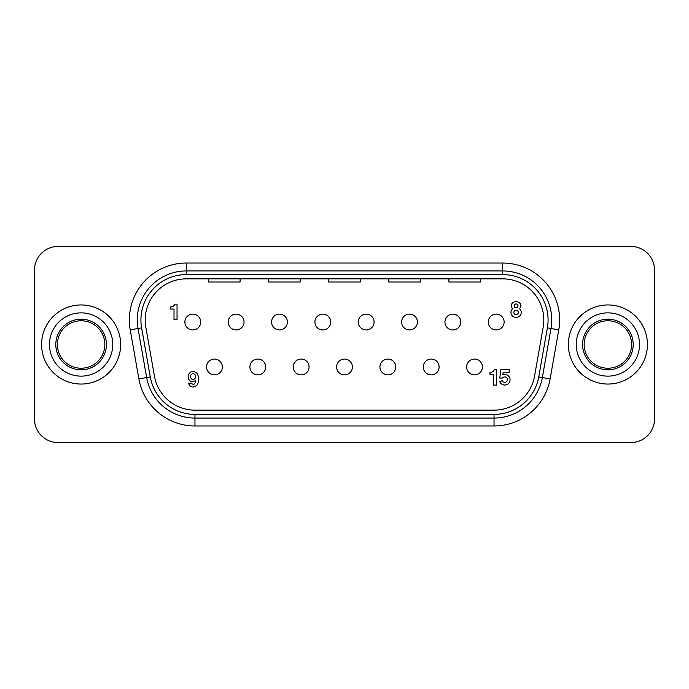 <?xml version="1.0" encoding="UTF-8"?>
<svg xmlns="http://www.w3.org/2000/svg" width="689" height="689" viewBox="0 0 689 689"><rect width="100%" height="100%" fill="white"/><g stroke="black" fill="none" stroke-linecap="round" stroke-linejoin="round"><path stroke-width="1.03" d="M510.945 312.444A5.159 4.935 0 0 1 512.849 308.62A4.806 3.979 0 0 1 511.264 305.666A4.806 3.979 0 0 1 516.078 301.679A4.806 3.979 0 0 1 520.884 305.666A4.806 3.979 0 0 1 519.325 308.603A5.159 4.935 0 0 1 516.104 317.379A5.159 4.935 0 0 1 510.945 312.444M517.99 305.89A1.912 1.912 0 0 1 516.078 307.802A1.912 1.912 0 0 1 514.158 305.89A1.912 1.912 0 0 1 516.078 303.97A1.912 1.912 0 0 1 517.99 305.89M518.317 312.444A2.222 2.222 0 0 1 516.104 314.666A2.222 2.222 0 0 1 513.882 312.444A2.222 2.222 0 0 1 516.104 310.231A2.222 2.222 0 0 1 518.317 312.444M502.169 380.69A2.73 2.73 0 0 0 505.726 382.18A2.73 2.73 0 0 0 505.011 376.952A2.73 2.73 0 0 0 502.479 378.072L499.749 378.072L500.92 369.605L509.162 369.605L509.162 372.31L503.177 372.31L502.755 374.782A5.331 5.331 0 0 1 509.696 377.787A5.331 5.331 0 0 1 506.682 384.686A5.331 5.331 0 0 1 499.775 381.672L502.169 380.69M193.075 379.45A2.868 2.541 -90 0 1 193.075 373.714A2.868 2.541 -90 0 1 193.075 379.45M195.495 380.733C190.577 382.576 188.123 380.802 188.114 375.419C190.302 370.889 193.351 370.251 197.252 373.507C198.983 377.262 198.992 381.043 197.269 384.832C193.402 388.226 190.448 387.674 188.39 383.162L191.335 383.162C193.626 385.332 195.013 384.522 195.495 380.733M174.016 309.051L170.416 309.051L170.416 306.889L171.544 306.889A3.901 3.901 0 0 0 174.748 304.176L177.039 304.176L177.039 319.696L174.016 319.696L174.016 309.051M491.102 372.275A3.901 3.901 0 0 0 494.306 369.562L496.597 369.562L496.597 385.091L493.574 385.091L493.574 374.446L489.974 374.446L489.974 372.275L491.102 372.275M504.115 322.039A7.906 7.906 0 0 0 496.201 314.124A7.906 7.906 0 0 0 488.294 322.039A7.906 7.906 0 0 0 496.201 329.945A7.906 7.906 0 0 0 504.115 322.039A7.906 7.906 0 0 0 496.201 314.124A7.906 7.906 0 0 0 488.294 322.039M460.769 322.039A7.906 7.906 0 0 0 452.862 314.124A7.906 7.906 0 0 0 444.948 322.039A7.906 7.906 0 0 0 452.862 329.945A7.906 7.906 0 0 0 460.769 322.039A7.906 7.906 0 0 0 452.862 314.124A7.906 7.906 0 0 0 444.948 322.039M417.422 322.039A7.906 7.906 0 0 0 409.516 314.124A7.906 7.906 0 0 0 401.609 322.039A7.906 7.906 0 0 0 409.516 329.945A7.906 7.906 0 0 0 417.422 322.039A7.906 7.906 0 0 0 409.516 314.124A7.906 7.906 0 0 0 401.609 322.039M374.084 322.039A7.906 7.906 0 0 0 366.169 314.124A7.906 7.906 0 0 0 358.263 322.039A7.906 7.906 0 0 0 366.169 329.945A7.906 7.906 0 0 0 374.084 322.039A7.906 7.906 0 0 0 366.169 314.124A7.906 7.906 0 0 0 358.263 322.039M330.737 322.039A7.906 7.906 0 0 0 322.831 314.124A7.906 7.906 0 0 0 314.916 322.039A7.906 7.906 0 0 0 322.831 329.945A7.906 7.906 0 0 0 330.737 322.039A7.906 7.906 0 0 0 322.831 314.124A7.906 7.906 0 0 0 314.916 322.039M287.391 322.039A7.906 7.906 0 0 0 279.484 314.124A7.906 7.906 0 0 0 271.578 322.039A7.906 7.906 0 0 0 279.484 329.945A7.906 7.906 0 0 0 287.391 322.039A7.906 7.906 0 0 0 279.484 314.124A7.906 7.906 0 0 0 271.578 322.039M244.052 322.039A7.906 7.906 0 0 0 236.138 314.124A7.906 7.906 0 0 0 228.231 322.039A7.906 7.906 0 0 0 236.138 329.945A7.906 7.906 0 0 0 244.052 322.039A7.906 7.906 0 0 0 236.138 314.124A7.906 7.906 0 0 0 228.231 322.039M200.706 322.039A7.906 7.906 0 0 0 192.799 314.124A7.906 7.906 0 0 0 184.885 322.039A7.906 7.906 0 0 0 192.799 329.945A7.906 7.906 0 0 0 200.706 322.039A7.906 7.906 0 0 0 192.799 314.124A7.906 7.906 0 0 0 184.885 322.039M482.438 366.961A7.906 7.906 0 0 0 474.532 359.055A7.906 7.906 0 0 0 466.625 366.961A7.906 7.906 0 0 0 474.532 374.876A7.906 7.906 0 0 0 482.438 366.961A7.906 7.906 0 0 0 474.532 359.055A7.906 7.906 0 0 0 466.625 366.961M439.1 366.961A7.906 7.906 0 0 0 431.185 359.055A7.906 7.906 0 0 0 423.279 366.961A7.906 7.906 0 0 0 431.185 374.876A7.906 7.906 0 0 0 439.1 366.961A7.906 7.906 0 0 0 431.185 359.055A7.906 7.906 0 0 0 423.279 366.961M395.753 366.961A7.906 7.906 0 0 0 387.847 359.055A7.906 7.906 0 0 0 379.932 366.961A7.906 7.906 0 0 0 387.847 374.876A7.906 7.906 0 0 0 395.753 366.961A7.906 7.906 0 0 0 387.847 359.055A7.906 7.906 0 0 0 379.932 366.961M352.406 366.961A7.906 7.906 0 0 0 344.5 359.055A7.906 7.906 0 0 0 336.594 366.961A7.906 7.906 0 0 0 344.5 374.876A7.906 7.906 0 0 0 352.406 366.961A7.906 7.906 0 0 0 344.5 359.055A7.906 7.906 0 0 0 336.594 366.961M309.068 366.961A7.906 7.906 0 0 0 301.153 359.055A7.906 7.906 0 0 0 293.247 366.961A7.906 7.906 0 0 0 301.153 374.876A7.906 7.906 0 0 0 309.068 366.961A7.906 7.906 0 0 0 301.153 359.055A7.906 7.906 0 0 0 293.247 366.961M265.721 366.961A7.906 7.906 0 0 0 257.815 359.055A7.906 7.906 0 0 0 249.9 366.961A7.906 7.906 0 0 0 257.815 374.876A7.906 7.906 0 0 0 265.721 366.961A7.906 7.906 0 0 0 257.815 359.055A7.906 7.906 0 0 0 249.9 366.961M222.375 366.961A7.906 7.906 0 0 0 214.468 359.055A7.906 7.906 0 0 0 206.562 366.961A7.906 7.906 0 0 0 214.468 374.876A7.906 7.906 0 0 0 222.375 366.961A7.906 7.906 0 0 0 214.468 359.055A7.906 7.906 0 0 0 206.562 366.961M58.177 442.579L630.823 442.579L58.177 442.579A23.727 23.727 0 0 1 34.45 418.852L34.45 270.148L34.45 418.852M654.55 418.852L654.55 270.148L654.55 418.852A23.727 23.727 0 0 1 630.823 442.579M630.823 246.421L58.177 246.421L630.823 246.421A23.727 23.727 0 0 1 654.55 270.148M568.339 344.5A39.549 39.549 0 0 1 607.887 304.951A39.549 39.549 0 0 1 647.427 344.5A39.549 39.549 0 0 1 607.887 384.049A39.549 39.549 0 0 1 568.339 344.5A39.549 39.549 0 0 1 607.887 304.951A39.549 39.549 0 0 1 647.427 344.5A39.549 39.549 0 0 1 607.887 384.049A39.549 39.549 0 0 1 568.339 344.5M41.573 344.5A39.549 39.549 0 0 1 81.113 304.951A39.549 39.549 0 0 1 120.661 344.5A39.549 39.549 0 0 1 81.113 384.049A39.549 39.549 0 0 1 41.573 344.5A39.549 39.549 0 0 1 81.113 304.951A39.549 39.549 0 0 1 120.661 344.5A39.549 39.549 0 0 1 81.113 384.049A39.549 39.549 0 0 1 41.573 344.5M34.45 270.148A23.727 23.727 0 0 1 58.177 246.421M494.039 414.408L194.961 414.408A45.388 45.388 0 0 1 150.262 376.9L141.615 327.861A45.388 45.388 0 0 1 186.314 274.592L502.686 274.592A45.388 45.388 0 0 1 547.385 327.861L538.738 376.9A45.388 45.388 0 0 1 494.039 414.408L494.039 418.059A49.04 49.04 0 0 0 542.338 377.538L550.985 328.498A49.04 49.04 0 0 0 502.686 270.941L186.314 270.941A49.04 49.04 0 0 0 138.015 328.498L146.662 377.538A49.04 49.04 0 0 0 194.961 418.059L494.039 418.059L494.039 425.966A56.946 56.946 0 0 0 550.123 378.907L558.77 329.867L547.385 327.861M194.961 410.144L494.039 410.144A41.133 41.133 0 0 0 534.543 376.16L543.19 327.12A41.133 41.133 0 0 0 502.686 278.856L186.314 278.856A41.133 41.133 0 0 0 145.81 327.12L154.457 376.16A41.133 41.133 0 0 0 194.961 410.144M208.457 278.856L208.457 282.016L240.099 282.016L240.099 278.856M268.572 278.856L268.572 282.016L300.206 282.016L300.206 278.856M328.679 278.856L328.679 282.016L360.321 282.016L360.321 278.856M388.794 278.856L388.794 282.016L420.428 282.016L420.428 278.856M448.901 278.856L448.901 282.016L480.543 282.016L480.543 278.856M633.191 344.5A25.312 25.312 0 0 1 607.887 369.812A25.312 25.312 0 0 1 582.575 344.5A25.312 25.312 0 0 1 607.887 319.188A25.312 25.312 0 0 1 633.191 344.5M584.16 344.5A23.727 23.727 0 0 0 607.887 368.227A23.727 23.727 0 0 0 631.615 344.5A23.727 23.727 0 0 0 607.887 320.773A23.727 23.727 0 0 0 584.16 344.5M106.425 344.5A25.312 25.312 0 0 1 81.113 369.812A25.312 25.312 0 0 1 55.809 344.5A25.312 25.312 0 0 1 81.113 319.188A25.312 25.312 0 0 1 106.425 344.5M57.385 344.5A23.727 23.727 0 0 0 81.113 368.227A23.727 23.727 0 0 0 104.84 344.5A23.727 23.727 0 0 0 81.113 320.773A23.727 23.727 0 0 0 57.385 344.5M186.314 274.592L186.314 263.034A56.946 56.946 0 0 0 130.23 329.867L138.877 378.907A56.946 56.946 0 0 0 194.961 425.966L494.039 425.966M558.77 329.867A56.946 56.946 0 0 0 502.686 263.034L186.314 263.034M502.686 263.034L502.686 274.592M141.615 327.861L130.23 329.867M550.123 378.907L538.738 376.9M150.262 376.9L138.877 378.907M194.961 414.408L194.961 425.966M607.887 376.134A31.634 31.634 0 0 0 639.521 344.5A31.634 31.634 0 0 0 607.887 312.866A31.634 31.634 0 0 0 576.245 344.5A31.634 31.634 0 0 0 607.887 376.134M81.113 376.134A31.634 31.634 0 0 0 112.755 344.5A31.634 31.634 0 0 0 81.113 312.866A31.634 31.634 0 0 0 49.479 344.5A31.634 31.634 0 0 0 81.113 376.134"/></g></svg>
